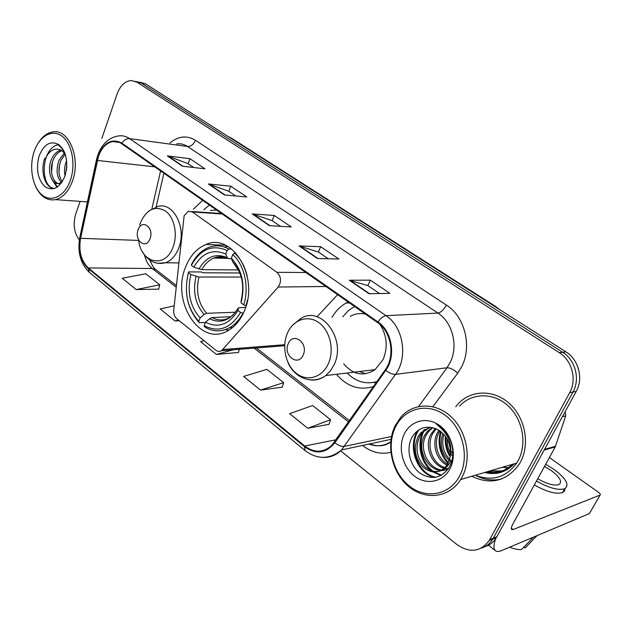 <?xml version="1.0" encoding="UTF-8"?>
<svg xmlns="http://www.w3.org/2000/svg" width="632" height="632" viewBox="0 0 632 632"><rect width="100%" height="100%" fill="white"/><g stroke="black" fill="none" stroke-linecap="round" stroke-linejoin="round"><path stroke-width="0.95" d="M184.157 215.71L173.729 310.067C173.476 313.78 174.479 316.664 176.747 318.718L215.773 350.168C217.677 351.613 219.604 351.787 221.563 350.705L278.191 287.031C281.635 281.596 281.224 276.697 276.958 272.337L192.357 211.965L188.344 211.262L184.157 215.71M336.485 374.27C347.055 386.681 359.403 390.758 373.528 386.5M185.737 266.712C170.593 301.306 200.233 347.892 228.255 330.497C235.12 326.515 240.452 320.068 244.252 311.173C259.649 277.646 232.45 232.126 205.985 244.497C196.955 248.202 190.2 255.605 185.737 266.712M202.714 200.368L193.392 209.121M348.153 302.025L346.202 303.012C340.403 306.251 335.687 311.007 332.045 317.288M317.074 316.766L337.614 294.662M486.332 472.001C496.31 473.921 505.023 471.369 512.465 464.338C505.023 471.369 496.31 473.921 486.332 472.001M489.871 470.959L502.282 470.911L489.871 470.959M484.878 546.68C489.713 545.211 493.537 542.185 496.349 537.619L576.234 391.366C583.613 378.576 578.58 359.497 565.94 351.858L145.463 83.803L139.775 82.152M340.632 450.813L457.078 544.658C469.853 553.324 480.589 551.918 489.287 540.431L569.685 392.67C577.119 379.737 572.047 360.438 559.32 352.703L136.962 82.16L141.236 82.982L135.54 81.338L141.236 82.982L562.646 352.277L141.236 82.982L145.463 83.803M569.685 392.67L572.979 392.014C580.381 379.153 575.333 359.964 562.646 352.277C575.333 359.964 580.381 379.153 572.979 392.014L493.292 538.219L572.979 392.014L576.234 391.366M481.315 548.118C486.174 546.648 490.013 543.615 492.834 539.017L493.292 538.219L492.834 539.017C490.013 543.615 486.174 546.648 481.315 548.118M471.756 476.275C490.606 485.202 506.343 481.323 518.967 464.646L520.413 462.19C530.248 444.257 525.2 417.697 509.432 403.564C493.758 389.265 471.014 389.833 458.208 403.785L455.727 406.747L458.208 403.785C471.014 389.833 493.758 389.265 509.432 403.564C525.2 417.697 530.248 444.257 520.413 462.19L518.967 464.646C506.343 481.323 490.606 485.202 471.756 476.275M475.359 475.217C483.907 479.822 492.644 481.078 501.595 478.977M98.474 156.302C101.618 147.817 106.389 142.895 112.788 141.544C115.909 141.07 118.863 141.797 121.66 143.709L377.675 322.66C391.413 331.603 395.411 356.211 385.236 369.823L331.816 445.347C323.268 452.875 314.223 453.097 304.687 446.018L88.354 267.944C81.078 260.874 78.494 250.999 80.588 238.311L98.474 156.302M98.102 156.033L80.201 238.122C78.052 251.117 80.706 261.245 88.156 268.497L304.411 446.627C315.787 454.74 325.946 453.452 334.881 442.763L385.741 370.344C396.177 356.393 392.077 331.152 377.991 321.988L121.865 143.124C111.848 138.013 103.932 142.319 98.102 156.033M501.855 471.069L488.994 471.219M369.041 293.754L389.833 293.319L370.312 280.166L349.267 280.245L369.041 293.754M379.524 293.54L367.761 285.553L349.267 280.245M367.84 285.609L370.312 280.166M317.469 258.512L338.886 259.002L320.661 246.725L299.055 245.927L317.469 258.512M328.261 258.757L318.283 251.986L299.055 245.927M318.362 252.042L320.661 246.725M182.411 166.216L204.981 168.807L189.979 158.703L167.322 155.899L182.411 166.216M193.779 167.52L188.012 163.609L167.322 155.899M188.107 163.672L189.979 158.703M224.478 194.964L246.757 196.947L230.783 186.187L208.386 183.967L224.478 194.964M235.697 195.96L228.697 191.212L208.386 183.967M228.784 191.275L230.783 186.187M269.398 225.663L291.297 226.951L274.256 215.465L252.2 213.908L269.398 225.663M280.434 226.311L272.029 220.608L252.2 213.908M272.115 220.663L274.256 215.465M136.962 82.16L131.266 80.509C125.025 81.086 120.333 85.517 117.197 93.789L101.823 138.376M80.098 201.387L75.714 214.122C72.83 224.17 74.039 232.773 79.34 239.939M307.721 428.275L330.56 419.703L312.603 405.523L289.646 413.66L307.721 428.275L328.98 424.317M174.179 305.833L160.188 308.961L175.04 320.969L179.314 320.78M136.204 289.559L159.746 284.787L145.795 273.775L122.237 278.27L136.204 289.559L158.719 289.14M260.526 390.11L283.657 382.652L266.846 369.38L243.636 376.451L260.526 390.11L282.235 387.203M204.049 340.719L200.581 341.628L216.397 354.418L238.454 352.451M239.346 349.298L238.414 352.601M216.397 354.418L233.105 349.796M175.04 320.969L178.524 320.148M159.746 284.787L158.679 289.29M283.657 382.652L282.188 387.361M330.56 419.703L328.924 424.475M70.484 179.954C76.006 164.004 71.827 143.124 61.802 136.03C51.856 128.691 38.9 136.528 33.946 152.17C28.843 167.709 32.635 187.554 42.233 195.083C51.761 202.833 65.104 196.023 70.484 179.954M35.416 186.037C40.29 196.497 47.013 201.039 55.584 199.641C63.034 197.634 68.698 191.33 72.577 180.736C80.951 158.19 68.785 128.715 52.922 131.891C47.361 132.744 42.573 136.283 38.552 142.524M65.049 175.901C64.053 170.972 64.511 166.066 66.431 161.184L66.652 160.67M66.368 170.601L66.826 166.319M61.383 182.458C56.675 177.165 55.877 169.81 58.981 160.378L64.227 153.094M62.347 181.668C58.428 176.162 57.931 169.131 60.854 160.583L65.001 154.255M62.276 181.795L59.282 183.383C51.935 185.618 46.413 170.893 51.421 159.572C53.609 154.453 56.761 151.301 60.893 150.132M61.004 183.588C53.704 185.547 48.372 170.956 53.317 159.778C55.245 155.188 58.049 152.146 61.754 150.653M65.617 155.377C64.022 152.257 61.952 150.298 59.408 149.523C53.609 148.078 48.996 151.072 45.567 158.49M39.073 156.072C35.779 169.179 37.754 179.385 45.006 186.709C53.214 191.52 59.898 187.894 65.064 175.838C68.509 162.345 66.463 151.964 58.934 144.689C50.576 140.265 43.956 144.056 39.073 156.072M65.009 153.497C63.216 149.034 60.719 146.016 57.512 144.444C60.814 146.663 63.405 149.95 65.294 154.303M54.597 188.462C39.769 187.68 40.78 148.354 58.01 144.783M57.544 186.93L53.854 181.85M51.555 172.607L52.306 162.803M58.997 172.275L59.566 164.699M66.384 170.49L66.692 167.077M54.684 188.431C45.686 189.023 39.698 172.078 44.793 158.198M57.078 187.238L52.045 179.646M243.328 313.259L240.587 312.445C230.601 328.608 218.451 332.993 204.144 325.599L205.511 322.209C218.238 328.569 229.045 324.635 237.94 310.423L238.477 307.768L245.635 307.428M230.925 316.75L212.044 317.564L209.532 318.733L205.511 322.209M205.416 322.438L199.349 322.731L198.756 321.317C187.198 308.147 183.778 291.937 188.478 272.692L190.935 274.565C186.859 291.692 189.916 306.149 200.107 317.935L204.12 314.483L206.632 313.322L235.467 312.224M241.234 277.037L198.914 277.021L190.935 274.565M188.478 272.692L188.605 271.886L201.118 271.958L203.148 272.803L239.883 272.977M225.237 329.651L228.855 330.141M247.278 276.397C244.995 266.601 240.76 258.828 234.575 253.077L232.773 254.585C244.529 265.005 249.482 287.41 243.731 304.853L246.053 305.69L247.586 299.71M236.028 253.108L234.575 253.077M204.144 325.599L204.728 327.013C212.881 331.895 221.145 332.14 229.535 327.732C234.97 324.651 239.425 319.832 242.909 313.275M188.605 271.886C183.628 292.024 187.214 308.969 199.349 322.731M243.731 304.853L241.069 302.847C245.461 284.89 242.214 269.99 231.344 258.14L232.773 254.585M237.94 310.423L240.587 312.445M200.107 317.935L198.756 321.317M231.344 258.14L232.584 261.688L239.101 271.16M241.179 300.532L241.069 302.847M227.718 246.354L224.107 246.93M228.926 248.992C222.235 245.429 215.504 244.916 208.718 247.444C201.442 250.391 195.699 256.079 191.48 264.508L191.362 265.298C200.502 249.063 212.423 244.134 227.133 250.501L228.926 248.992L231.754 249.087M227.133 250.501L225.711 254.048C212.668 248.51 202.043 252.879 193.827 267.162L191.362 265.298M231.581 258.82L227.686 258.512L225.711 254.048M193.827 267.162L201.821 269.643L238.509 269.943M150.013 238.706C154.445 227.702 141.931 218.372 138.171 229.716C133.802 240.523 146.103 250.035 150.013 238.706M216.673 210.132L210.401 210.338M209.39 205.037L203.741 209.856M303.178 354.971C308.851 343.137 293.074 331.389 288.279 343.666C282.702 355.263 298.17 367.224 303.178 354.971M343.674 363.819C353.146 374.879 363.605 376.83 375.06 369.673L383.055 359.6C388.095 347.347 387.068 335.639 379.974 324.461M365.43 314.104C360.09 312.895 355.034 313.662 350.254 316.395M354.544 306.496L348.358 310.604L342.773 316.766M359.561 371.521L365.493 373.781M373.346 382.502L376.727 381.949M347.094 373.006C355.95 381.799 365.904 384.667 376.956 381.617M356.922 373.251L355.279 372.035M502.811 467.167L508.302 467.783M495.962 537.769C493.474 544.61 493.323 548.955 495.528 550.804C496.863 551.776 498.853 551.712 501.5 550.606L589.411 513.555L600.044 495.101L513.113 529.529L511.707 529.545C510.94 528.779 511.328 526.946 512.868 524.031L555.22 446.95L544.152 450.11M589.774 512.955L600.068 495.085C600.771 494.572 600.226 493.624 598.425 492.249L549.406 457.544M565.166 411.637L565.727 415.896L555.22 446.95M537.761 478.732C547.091 484.041 554.138 486 558.893 484.618C562.567 481.947 560.047 477.279 551.341 470.603L544.515 466.44M534.348 484.942C546.822 491.933 556.223 494.477 562.543 492.581L564.487 490.985L565.008 488.599M536.481 481.055C548.987 488.038 558.388 490.606 564.7 488.741C569.701 485.084 566.256 478.708 554.367 469.631L545.692 464.299M509.661 547.17C514.385 549.074 518.335 549.848 521.511 549.492L533.582 537.089M523.881 547.059L525.042 547.96L537.082 535.612M459.646 475.912C469.837 456.786 462.687 427.722 444.936 415.09C427.327 402.173 404.377 408.312 395.442 427.09C386.263 445.686 392.519 472.783 409.267 485.969C425.865 499.414 449.715 495.243 459.646 475.912M462.237 476.804C471.899 458.587 466.851 431.395 451.272 416.883C435.803 402.205 413.454 402.718 400.98 416.946L395.103 425.786C385.773 444.731 391.666 472.159 408.327 486.269C424.83 500.615 449.202 498.071 460.681 479.522L462.237 476.804M475.367 475.217C492.075 481.663 505.853 477.626 516.692 463.098L518.185 460.578C527.404 443.743 522.64 418.826 507.812 405.594C493.079 392.203 471.709 392.796 459.725 405.997M452.686 456.438L450.861 453.847M450.577 453.373C448.151 449.21 447.061 444.493 447.314 439.232M452.844 454.179L451.09 451.027M450.49 449.636L448.87 442.629M451.414 462.458C441.989 455.143 439.122 445.418 442.827 433.276M451.785 461.226C443.704 454.313 441.057 445.347 443.854 434.342M447.045 465.184C436.151 460.199 431.316 443.324 437.652 432.328L438.956 430.258M447.63 464.243C437.352 458.745 433.157 442.582 439.232 431.988L439.888 430.866M448.53 468.541C434.413 470.105 422.642 447.867 431.261 433.718L435.353 428.496M445.157 467.562C432.73 464.481 425.747 445.513 432.865 433.37L436.222 428.867M448.752 468.186C433.742 478.511 414.071 452.575 424.751 435.132L427.351 431.419L432.122 427.509M448.364 468.786C433.339 476.046 416.369 451.137 426.395 434.777L428.978 431.071L432.896 427.69M450.047 457.418C451.69 444.091 447.014 434.547 436.025 428.788C426.102 425.225 418.226 427.84 412.38 436.641C405.704 447.827 409.418 464.883 419.482 472.799C431.482 480.486 441.484 478.527 449.486 466.937C453.46 459.195 453.91 450.671 450.829 441.365C447.804 433.607 443.04 427.911 436.53 424.285C448.301 433.378 452.804 444.422 450.047 457.418L447.219 464.923C440.149 473.605 432.012 474.284 422.808 466.961C414.829 457.971 413.273 447.835 418.131 436.578L420.738 432.833L429.697 427.161M450.039 462.34L448.854 464.488C441.8 473.147 433.671 473.826 424.475 466.527C416.504 457.56 414.947 447.448 419.798 436.214L422.397 432.478L430.131 427.2M404.369 433.876C397.741 447.164 402.276 466.645 414.3 475.975C426.213 485.494 443.095 482.319 450.055 468.62C457.197 455.064 452.204 434.587 439.682 425.541C427.256 416.291 410.824 420.462 404.369 433.876M435.969 477.271C417.847 474.363 407.608 445.781 418.953 429.792M441.507 475.232L434.429 472.112M433.347 471.353C420.88 462.806 416.962 441.942 425.036 429.191M448.372 462.814C440.615 454.053 438.197 443.696 441.112 431.767M450.355 455.704C447.108 450.205 445.663 444.004 446.018 437.099M434.879 477.444C417.175 474.316 407.055 446.753 417.697 430.645M440.97 475.525L433.181 472.033M431.68 470.919C420.059 462.205 416.433 442.511 423.859 429.973M448.048 463.477C439.777 454.432 437.273 443.711 440.536 431.324M450.166 456.833C446.318 450.774 444.715 443.885 445.355 436.167M222.978 349.512L284.724 344.709M278.191 287.031L325.946 286.501M276.958 272.337L305.912 272.503M192.357 211.965L222.227 214.011M229.621 137.444L231.77 138.337L495.449 306.338L493.734 305.825M565.94 351.858L559.32 352.703M496.799 536.821L489.745 539.625M169.992 142.951C178.303 136.038 186.796 135.161 195.454 140.312L446.382 305.058C443.822 309.791 441.002 312.461 437.921 313.069L187.554 146.49C184.165 144.278 180.586 143.409 176.81 143.883M446.382 305.058C464.828 316.466 472.349 346.526 461.573 366.876L457.71 373.18L432.888 406.708M385.741 370.344C389.478 373.18 392.733 374.523 395.506 374.381L446.974 367.761L450.047 362.689C458.603 346.36 452.638 322.32 437.921 313.069L386.049 315.676C403.255 326.704 408.288 357.459 395.506 374.381L341.541 449.921C335.916 455.506 329.414 457.979 322.051 457.355M97.684 155.425L96.546 159.469L96.917 160.291M79.751 237.687C77.294 252.358 80.572 263.986 89.594 272.574L88.156 268.497M304.411 446.627L305.066 450.577C317.438 459.772 329.596 459.551 341.541 449.921L391.011 439.358M334.881 442.763C338.444 445.544 341.643 446.753 344.472 446.382L391.5 436.514M96.443 159.951L79.909 236.984L80.201 238.122M377.991 321.988C380.646 318.149 383.332 316.047 386.049 315.676L129.536 138.598C126.582 138.416 124.022 139.925 121.865 143.124M98.015 154.492C102.321 143.535 109.202 137.334 118.674 135.904C122.49 135.374 126.108 136.275 129.536 138.598L187.554 146.49C190.935 146.505 193.574 144.452 195.454 140.312M390.837 452.33C381.017 454.661 371.758 452.48 363.037 445.789L362.578 445.426M368.906 444.075C376.593 446.903 383.861 446.153 390.718 441.815M418.566 406.526L446.974 367.761C450.166 367.761 453.744 369.562 457.71 373.18M363.274 445.276L363.037 445.789M304.687 446.018L336.169 439.738M97.32 160.457L154.737 166.832M80.588 238.311L138.677 240.429M160.599 170.932L151.917 208.773M144.53 255.036C145.889 260.945 148.457 265.432 152.257 268.513L176.17 287.204M88.354 267.944L152.257 268.513L156.041 269.73L176.344 285.569M254.127 348.137L348.627 421.986M269.983 225.695L252.95 214.058M225.079 195.019L209.145 184.133M183.019 166.287L168.096 156.088M318.046 258.528L299.781 246.053M369.602 293.746L349.978 280.339M212.044 317.564C217.771 320.645 223.546 320.716 229.353 317.77L232.797 315.242M198.914 277.021C195.659 291.305 198.235 303.407 206.632 313.322M241.1 300.8C244.789 285.166 241.953 272.131 232.584 261.688M209.532 318.733C220.687 324.074 230.174 320.614 237.988 308.353M196.046 276.421C192.594 291.415 195.28 304.103 204.12 314.483M226.975 257.595C215.583 252.895 206.245 256.711 198.954 269.027M223.807 257.09L213.853 258.061C208.884 260.155 204.879 264.018 201.821 269.643M138.621 239.986C140.723 263.275 165.371 269.129 173.034 247.12C177.979 234.433 174.337 217.29 165.442 210.97C154.959 205.345 146.64 209.239 140.478 222.646L139.727 224.96M157.542 263.307L165.671 262.738C171.335 260.518 175.649 255.723 178.611 248.36C187.135 228.223 173.294 201.252 157.66 206.569L148.544 211.167M328.285 363.866C334.605 350.207 330.094 330.647 318.907 322.683C307.8 314.515 293.153 319.666 287.434 333.151C281.556 346.526 285.672 365.178 296.424 373.441C307.081 381.894 322.123 377.66 328.285 363.866M309.893 379.856C315.621 380.677 320.922 379.24 325.812 375.542L330.433 370.858L334.012 364.854C347.023 339.147 320.74 304.442 300.295 318.836L292.229 325.583M373.204 382.526L376.372 382.447M513.113 529.529L511.328 528.154M544.555 449.368L555.528 446.255M565.727 415.896L562.409 416.686M486.782 471.867L493.845 472.515L500.773 471.425M484.633 472.499C496.096 475.272 505.963 472.381 514.227 463.817M502.385 467.293L508.112 467.917M225.411 245.177L205.985 244.497M349.417 302.91L346.202 303.012M221.563 350.705L284.669 345.72M191.52 211.483L221.571 213.545M227.939 136.378L231.77 138.337M496.349 537.619L489.287 540.431M499.841 309.72L495.449 306.338M112.788 141.544L119.322 142.398M89.594 272.574L305.066 450.577M390.695 442.076C384.809 446.311 377.81 446.927 369.696 443.909M149.752 260.123C152.565 266.246 154.666 269.445 156.041 269.73M256.315 347.963L349.536 420.683M163.893 173.231L156.136 206.956M61.043 183.533L59.282 183.383M87.437 201.908L55.584 199.641M232.513 327.574L229.535 327.732M227.346 258.346L213.853 258.061C218.317 256.094 222.922 256.244 227.686 258.512M178.753 262.936L165.671 262.738C155.938 265.005 148.22 261.387 142.492 251.876M375.06 369.673L325.812 375.542C312.753 385.07 294.425 378.292 287.931 362.42M373.496 382.478L376.411 382.392M495.528 550.804L487.857 544.737M562.543 492.581L564.7 488.741M448.854 464.488L447.219 464.923M435.44 429.697L433.836 430.037M428.978 431.071L427.351 431.419M422.397 432.478L420.738 432.833M516.692 463.098L460.681 479.522"/></g></svg>
